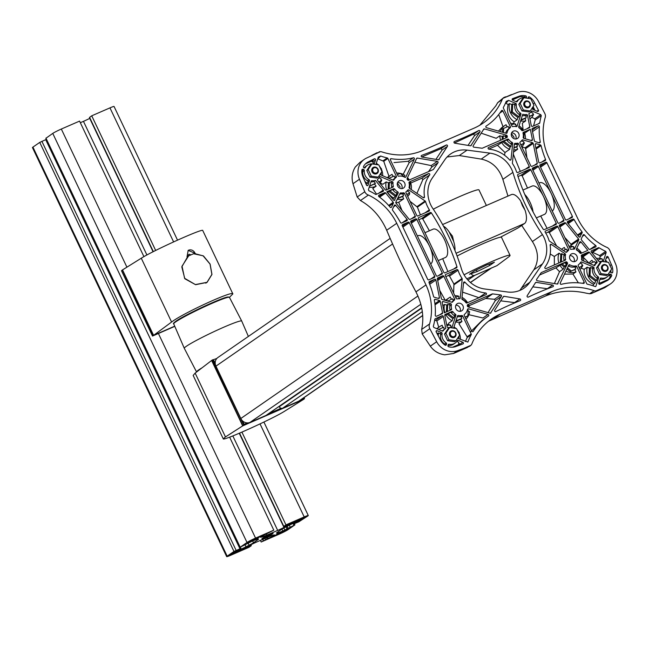 <?xml version="1.0" encoding="UTF-8"?>
<svg xmlns="http://www.w3.org/2000/svg" width="649" height="649" viewBox="0 0 649 649"><rect width="100%" height="100%" fill="white"/><g stroke="black" fill="none" stroke-linecap="round" stroke-linejoin="round"><path stroke-width="0.97" d="M261.174 542.012L279.419 534.07A7.269 0.535 154.6 0 0 287.978 529.706L294.914 524.879L282.867 530.979A9.078 0.665 154.6 0 1 278.397 532.691L277.099 533.032A9.078 0.665 154.6 0 1 276.458 533.072A9.078 0.665 154.6 0 1 277.066 532.48L281.471 529.43A9.078 0.665 154.6 0 1 285.893 526.947L288.975 525.374A9.078 0.665 154.6 0 1 295.254 522.413L299.797 520.668L294.029 523.808L298.848 521.804L307.804 515.996A7.269 0.535 154.6 0 0 308.283 515.525A7.269 0.535 154.6 0 0 304.203 516.929L285.958 524.871L283.67 526.485L290.046 523.41L292.594 522.534L291.482 523.386A9.078 0.665 154.6 0 1 287.069 525.868L283.978 527.442A9.078 0.665 154.6 0 1 277.699 530.411L266.877 535.117A9.078 0.665 154.6 0 1 262.415 536.828L261.117 537.161A9.078 0.665 154.6 0 1 260.476 537.202A9.078 0.665 154.6 0 1 261.076 536.618L273.797 530.16L255.56 538.102A7.269 0.535 154.6 0 0 247.001 542.459L240.057 547.294L252.112 541.185A9.078 0.665 154.6 0 1 256.574 539.473L257.872 539.141A9.078 0.665 154.6 0 1 258.513 539.1A9.078 0.665 154.6 0 1 257.913 539.684L253.499 542.734A9.078 0.665 154.6 0 1 249.086 545.217L245.995 546.791A9.078 0.665 154.6 0 1 239.716 549.76L235.173 551.504L240.949 548.364L233.981 551.455L227.166 556.169A7.269 0.535 154.6 0 0 226.688 556.639A7.269 0.535 154.6 0 0 230.768 555.244L249.013 547.302L251.301 545.687L244.933 548.762L242.377 549.638L243.489 548.778A9.078 0.665 154.6 0 1 247.91 546.296L250.993 544.722A9.078 0.665 154.6 0 1 257.272 541.761L268.094 537.056A9.078 0.665 154.6 0 1 272.556 535.344L273.862 535.003A9.078 0.665 154.6 0 1 274.495 534.963A9.078 0.665 154.6 0 1 273.894 535.547L261.174 542.012L260.411 540.398M177.51 240.106L114.054 106.468A7.269 0.535 154.6 0 0 109.965 107.872L91.728 115.806L89.603 117.404M285.958 524.871L241.931 432.137M155.663 250.457L91.728 115.806M89.862 118.321L89.74 118.386A9.078 0.665 154.6 0 1 83.461 121.347L80.33 122.71M273.797 530.16L229.632 437.15M143.924 256.647L79.567 121.103L61.322 129.037A7.269 0.535 154.6 0 0 52.764 133.402L45.99 138.213M46.371 139.381L39.751 142.399L32.929 147.112A7.269 0.535 154.6 0 0 32.45 147.583L226.688 556.639M247.894 542.734L257.174 538.621L260.574 536.244L247.821 542.588M293.048 523.005L301.704 519.322L305.33 516.929L297.461 520.149L293.048 523.005M229.9 554.984L237.51 552.023L241.988 549.103L233.267 552.851L229.9 554.984M274.908 535.75L287.588 529.26L278.875 533.007L274.835 535.603M269.595 534.63A6.174 0.454 154.6 0 0 261.912 538.735A6.174 0.454 154.6 0 0 267.68 536.496A6.174 0.454 154.6 0 0 273.067 533.437A6.174 0.454 154.6 0 0 269.595 534.63M232.861 293.908L202.756 230.517C203.47 227.888 153.123 250.563 141.279 258.213L171.587 322.034C182.888 313.248 233.064 290.217 232.861 293.908L229.43 297.339M187.829 256.371L187.017 256.866L188.169 250.409L195.211 253.297L194.384 253.516L203.47 255.957L210.114 264.07L211.963 274.446L207.063 282.388L195.6 284.7L184.819 278.737L181.801 266.893L187.829 256.371M188.169 256.201A16.193 14.732 55.3 0 0 187.748 256.436M188.526 255.957A16.193 14.732 55.3 0 0 188.413 256.014A1.298 1.184 55.3 0 1 190.433 254.814M188.632 255.884L193.54 253.743L203.072 255.779L210.049 264.094L211.89 274.413L207.015 282.315L195.373 284.578L184.6 278.291L182.028 266.179L188.632 255.884L187.366 256.761M153.245 335.606L122.353 270.016L153.245 335.606L152.491 335.922M171.587 322.034L153.602 335.355L174.719 326.163M153.602 335.355L122.523 269.911L141.279 258.213M121.59 270.844L122.166 270.154M201.977 367.853A30.852 2.255 -25.4 0 0 198.618 369.979A30.852 2.255 -25.4 0 0 196.574 371.982L184.3 348.31A31.785 2.328 -25.4 0 1 184.292 348.302A31.785 2.328 -25.4 0 1 186.401 346.25A31.785 2.328 -25.4 0 1 218.007 329.781A31.785 2.328 -25.4 0 1 241.712 321.036A31.785 2.328 -25.4 0 1 241.72 321.044L248.38 336.442M225.463 436.931L242.685 425.898L303.497 399.435L284.822 411.077C273.14 418.662 222.55 441.466 223.256 438.829L225.463 436.931L195.154 373.102L193.159 375.43L223.256 438.829M211.963 360.203L242.856 425.785L211.963 360.203L216.823 358.475M242.799 425.72L303.659 399.33L304.511 398.681L304.057 397.626M195.154 373.102L211.761 360.382L242.807 425.776M242.685 425.898L211.606 360.446M247.415 422.905L244.154 424.324L243.042 425.647M301.582 399.338L304.024 398.275L304.519 398.608M491.78 267.81A7.269 6.612 -124.7 0 1 490.758 268.378L474.792 275.322A2.726 2.482 -124.7 0 1 471.352 273.862M422.71 315.568L299.676 400.652A7.269 6.612 -124.7 0 1 298.654 401.22L282.688 408.172A2.726 2.482 -124.7 0 1 279.248 406.704L279.102 406.412M421.672 307.829L266.35 415.23A2.726 2.482 -124.7 0 1 265.968 415.449L250.011 422.394A7.269 6.612 -124.7 0 1 240.82 418.491L215.955 366.133A7.269 6.612 -124.7 0 1 217.902 357.51L390.146 238.402M466.818 278.794L496.947 265.644L508.565 256.996A33.505 2.45 154.6 0 0 510.057 255.357L501.515 237.356A33.505 2.45 154.6 0 0 457.091 256.006M510.057 255.357A33.505 2.45 154.6 0 0 464.067 274.819M486.377 205.482L478.978 189.906A33.505 2.45 154.6 0 0 433.305 209.205M469.438 274.292L477.169 271.542L489.654 265.49L494.416 262.204L486.685 264.954L474.2 270.998L469.438 274.292M476.407 269.935L477.169 271.542M489.013 264.127L489.654 265.49M500.355 237.25L516.328 228.854A7.269 0.535 -25.4 0 0 519.03 227.296L524.562 223.475A15.892 6.49 66.5 0 0 525.138 210.39L522.421 205.733L520.603 200.849A15.892 6.49 66.5 0 0 511.42 194.586L442.586 224.538M443.478 226.152A15.892 6.49 66.5 0 1 449.157 231.944L452.491 236.171L453.692 241.485A15.892 6.49 66.5 0 1 454.941 250.473M511.639 132.834A4.324 3.935 -124.7 0 1 515.858 138.927M518.665 133.37A4.17 3.789 -124.7 0 1 512.053 137.044A4.17 3.789 -124.7 0 1 512.929 131.382A4.17 3.789 -124.7 0 1 518.665 133.37M397.626 182.45A4.324 3.935 -124.7 0 1 401.845 188.543M404.651 182.994A4.17 3.789 -124.7 0 1 398.04 186.669A4.17 3.789 -124.7 0 1 398.916 180.998A4.17 3.789 -124.7 0 1 404.651 182.994M569.911 255.552A4.324 3.935 -124.7 0 1 574.122 261.644M576.937 256.095A4.17 3.789 -124.7 0 1 570.325 259.762A4.17 3.789 -124.7 0 1 571.193 254.1A4.17 3.789 -124.7 0 1 576.937 256.095M455.898 305.168A4.324 3.935 -124.7 0 1 460.109 311.26M462.924 305.711A4.17 3.789 -124.7 0 1 456.312 309.386A4.17 3.789 -124.7 0 1 457.18 303.716A4.17 3.789 -124.7 0 1 462.924 305.711M521.699 225.446L532.391 241.542C538.613 251.431 539.092 260.866 533.819 269.846L519.89 290.387M594.078 290.671L589.608 293.762L586.371 293.202C571.785 289.835 558.156 290.776 545.485 296.025L551.845 291.628L500.403 314.011A64.47 58.661 -124.7 0 0 491.553 318.967A64.47 58.661 -124.7 0 0 471.888 343.848A5.435 4.949 -124.7 0 1 470.971 345.26L469.154 346.461L457.537 350.695A17.409 15.844 -124.7 0 1 436.672 341.747L429.825 328.702A5.435 4.949 -124.7 0 1 429.606 323.932A56.212 51.141 -124.7 0 0 425.987 284.927L396.726 223.297A56.212 51.141 -124.7 0 0 368.405 195.041A5.435 4.949 -124.7 0 1 364.795 191.747L359.457 179.246A17.409 15.844 -124.7 0 1 364.438 159.265A17.409 15.844 -124.7 0 1 366.117 158.259L380.363 151.647A5.435 4.949 -124.7 0 1 381.888 151.907A64.47 58.661 -124.7 0 0 422.767 150.495L474.2 128.104A64.47 58.661 -124.7 0 0 483.051 123.156A64.47 58.661 -124.7 0 0 502.188 99.557A5.435 4.949 -124.7 0 1 502.983 98.283L517.561 92.361A17.409 15.844 -124.7 0 1 538.451 101.349L544.779 113.421A5.435 4.949 -124.7 0 1 544.998 118.183A56.212 51.141 -124.7 0 0 548.616 157.188L577.886 218.827A56.212 51.141 -124.7 0 0 606.198 247.082A5.435 4.949 -124.7 0 1 609.809 250.376L615.585 263.883A17.409 15.844 -124.7 0 1 610.587 283.824A17.409 15.844 -124.7 0 1 608.9 284.822L597.721 290.509L595.79 290.939A5.435 4.949 -124.7 0 1 594.078 290.671A64.47 58.661 -124.7 0 0 551.845 291.628M488.47 321.263L545.485 296.025M364.438 159.265L360.057 162.299L355.327 166.988C352.099 172.155 351.32 177.729 352.991 183.716L357.185 197.012L360.455 200.533C372.137 207.193 380.874 217.091 386.682 230.241A381.393 155.736 66.5 0 0 400.522 261.604A381.393 155.736 66.5 0 0 415.944 291.872C422.361 304.495 424.268 317.012 421.655 329.432L422.215 333.967L430.311 346.152C433.8 351.044 438.619 353.932 444.768 354.825L453.521 353.47L457.537 350.695M511.38 133.548L514.162 137.434M479.879 125.184L495.836 105.836L497.661 102.688L502.188 99.557M507.956 196.087L502.853 179.335L512.888 172.399A27.242 24.792 -124.7 0 0 489.881 153.123L467.093 150.13A27.242 24.792 -124.7 0 0 450.601 153.983A27.242 24.792 -124.7 0 0 444.768 159.849L432.145 178.256A27.242 24.792 -124.7 0 0 433.394 209.335A213.797 194.53 -124.7 0 1 461.082 267.656A27.242 24.792 -124.7 0 0 484.722 288.992L507.51 291.985A27.242 24.792 -124.7 0 0 524.011 288.14A27.242 24.792 -124.7 0 0 529.844 282.266L542.467 263.867A27.242 24.792 -124.7 0 0 542.426 234.605A213.797 194.53 -124.7 0 1 512.888 172.399M447.088 156.985L459.281 155.541L481.234 159.102C491.82 161.358 499.024 168.099 502.853 179.335M397.366 183.164L400.149 187.05M552.218 210.982A15.438 6.303 -113.5 0 0 551.106 193.297L563.835 220.108A0.909 0.827 -124.7 0 1 563.462 221.252L558.951 223.224A0.909 0.827 -124.7 0 1 557.799 222.737L532.342 169.105A0.909 0.827 -124.7 0 1 532.707 167.961L537.226 165.99A0.909 0.827 -124.7 0 1 538.37 166.477L551.106 193.297A15.438 6.303 -113.5 0 0 539.676 182.783L538.978 183.083M536.358 217.894L544.446 214.381A15.438 6.303 -113.5 0 0 543.554 196.582L556.282 223.394A0.909 0.827 -124.7 0 1 555.909 224.546L544.308 229.592A0.909 0.827 -124.7 0 1 543.221 229.219A209.238 190.384 -124.7 0 1 517.651 175.36A0.909 0.827 -124.7 0 1 518.072 174.33L529.673 169.284A0.909 0.827 -124.7 0 1 530.817 169.77L543.554 196.582A15.438 6.303 -113.5 0 0 532.123 186.068L522.956 190.06M540.714 216.003A376.866 153.886 -113.5 0 0 547.099 228.375M518.04 176.552L521.05 175.238L522.169 175.749A376.866 153.886 -113.5 0 0 527.507 188.08M431.058 245.541L418.321 218.721A0.909 0.827 -124.7 0 1 418.694 217.577L430.295 212.531A0.909 0.827 -124.7 0 1 431.382 212.904A209.238 190.384 -124.7 0 1 456.953 266.763A0.909 0.827 -124.7 0 1 456.539 267.794L444.938 272.84A0.909 0.827 -124.7 0 1 443.786 272.353L431.058 245.541M430.652 263.883A15.438 6.303 -113.5 0 0 429.541 246.198L442.269 273.01A0.909 0.827 -124.7 0 1 441.896 274.162L437.385 276.125A0.909 0.827 -124.7 0 1 436.233 275.638L410.768 222.015A0.909 0.827 -124.7 0 1 411.142 220.863L415.66 218.9A0.909 0.827 -124.7 0 1 416.804 219.386L429.541 246.198A15.438 6.303 -113.5 0 0 418.11 235.684L417.404 235.993M418.808 219.735L421.68 218.486L422.734 218.883L429.387 230.776M442.699 258.659L447.875 271.558M409.251 222.672L434.716 276.304A0.909 0.827 -124.7 0 1 434.343 277.447L428.843 279.841A0.909 0.827 -124.7 0 1 427.691 279.354A11010.204 10018.118 -124.7 0 0 402.234 225.73A0.909 0.827 -124.7 0 1 402.607 224.578L408.099 222.185A0.909 0.827 -124.7 0 1 409.251 222.672L402.875 227.077M506.22 101.406A61.955 56.374 -124.7 0 1 503.413 107.361A0.909 0.827 -124.7 0 0 503.405 108.18L511.899 126.052A0.909 0.827 -124.7 0 0 512.897 126.587A8.705 7.926 -124.7 0 1 516.182 126.62A0.909 0.827 -124.7 0 0 517.099 126.101L520.92 114.273A0.909 0.827 -124.7 0 0 520.522 113.194A8.705 7.926 -124.7 0 1 516.344 104.392A0.909 0.827 -124.7 0 0 515.76 103.394L508.605 100.368L506.22 101.406M375.949 164.497A0.909 0.827 -124.7 0 1 375.99 164.221L378.302 157.074L380.695 156.036A61.955 56.374 -124.7 0 0 387.226 157.926A0.909 0.827 -124.7 0 1 387.875 158.453L396.361 176.333A0.909 0.827 -124.7 0 1 396.125 177.404A8.705 7.926 -124.7 0 0 393.992 179.789A0.909 0.827 -124.7 0 1 392.978 180.114L381.158 175.1A0.909 0.827 -124.7 0 1 380.574 174.102A8.705 7.926 -124.7 0 0 380.622 173.494M595.879 286.355L595.344 286.607A61.955 56.374 -124.7 0 0 587.377 284.189A0.909 0.827 -124.7 0 1 586.737 283.662L578.243 265.79A0.909 0.827 -124.7 0 1 578.478 264.711A8.705 7.926 -124.7 0 0 580.62 262.326A0.909 0.827 -124.7 0 1 581.626 262.009L593.454 267.023A0.909 0.827 -124.7 0 1 594.038 268.021A8.705 7.926 -124.7 0 0 598.216 276.823A0.909 0.827 -124.7 0 1 598.613 277.894L595.879 286.355M458.316 337.115A8.705 7.926 -124.7 0 1 458.267 337.723A0.909 0.827 -124.7 0 0 458.851 338.721L467.856 342.088A61.955 56.374 -124.7 0 1 471.19 334.754A0.909 0.827 -124.7 0 0 471.198 333.943L462.713 316.063A0.909 0.827 -124.7 0 0 461.715 315.528A8.705 7.926 -124.7 0 1 458.429 315.503A0.909 0.827 -124.7 0 0 457.513 316.022L453.683 327.842A0.909 0.827 -124.7 0 0 453.643 328.118M368.875 190.741A57.81 52.601 -124.7 0 1 375.438 194.302A0.909 0.827 -124.7 0 0 376.217 194.375L383.048 191.406A0.909 0.827 -124.7 0 0 383.291 190.06L375.479 180.43A8.705 7.926 -124.7 0 1 372.007 180.706A0.909 0.827 -124.7 0 0 371.147 181.233L368.421 189.67L368.875 190.741M378.935 196.671A57.81 52.601 -124.7 0 1 390.146 207.177A0.909 0.827 -124.7 0 0 391.55 207.08L393.359 203.267A0.909 0.827 -124.7 0 0 393.221 202.293L385.66 192.972A0.909 0.827 -124.7 0 0 384.638 192.688L378.992 195.146A0.909 0.827 -124.7 0 0 378.935 196.671M448.175 327.591A8.705 7.926 -124.7 0 1 451.834 327.859L455.89 315.333A0.909 0.827 -124.7 0 0 455.484 314.254A8.705 7.926 -124.7 0 1 452.978 311.82A0.909 0.827 -124.7 0 0 451.915 311.488L445.238 314.392A0.909 0.827 -124.7 0 0 444.792 315.317L447.137 326.82A0.909 0.827 -124.7 0 0 448.175 327.591M392.58 210.227A95.33 86.739 -124.7 0 1 400.522 222.583A0.909 0.827 -124.7 0 0 401.65 223.021L406.866 220.749A0.909 0.827 -124.7 0 0 407.11 219.403L395.703 205.344A0.909 0.827 -124.7 0 0 394.292 205.433L392.467 209.286A0.909 0.827 -124.7 0 0 392.58 210.227M461.885 298.694A0.909 0.827 -124.7 0 0 462.421 299.651A8.705 7.926 -124.7 0 1 465.885 302.629A0.909 0.827 -124.7 0 0 466.947 302.969L486.06 294.654A0.909 0.827 -124.7 0 0 485.671 292.959A31.225 28.418 -124.7 0 1 465.025 282.274A0.909 0.827 -124.7 0 0 463.573 282.672L461.885 298.694L467.312 302.807M407.248 179.432A8.705 7.926 -124.7 0 1 407.613 179.911A0.909 0.827 -124.7 0 0 408.675 180.252L433.167 169.592A0.909 0.827 -124.7 0 0 433.483 169.324L437.978 162.785A0.909 0.827 -124.7 0 0 437.329 161.366L417.421 158.088A0.909 0.827 -124.7 0 0 416.593 158.518L407.118 178.459A0.909 0.827 -124.7 0 0 407.248 179.432M495.868 311.577A352.626 320.849 -124.7 0 1 520.174 300.641A0.909 0.827 -124.7 0 0 519.865 298.938L504.151 296.317A0.909 0.827 -124.7 0 0 503.364 296.658L494.716 310.246A0.909 0.827 -124.7 0 0 495.868 311.577M528.327 297.088A352.626 320.849 -124.7 0 1 552.907 286.744A0.909 0.827 -124.7 0 0 552.624 285.041L536.244 282.347A0.909 0.827 -124.7 0 0 535.457 282.696L527.183 295.757A0.909 0.827 -124.7 0 0 528.327 297.088M488.932 149.165A31.225 28.418 -124.7 0 1 509.587 159.849A0.909 0.827 -124.7 0 0 511.031 159.451L512.726 143.429A0.909 0.827 -124.7 0 0 512.183 142.464A8.705 7.926 -124.7 0 1 508.719 139.486A0.909 0.827 -124.7 0 0 507.656 139.146L488.551 147.469A0.909 0.827 -124.7 0 0 488.932 149.165M561.296 284.327A61.955 56.374 -124.7 0 1 583.402 283.418A0.909 0.827 -124.7 0 0 584.214 282.218L576.726 266.447A0.909 0.827 -124.7 0 0 575.728 265.912A8.705 7.926 -124.7 0 1 569.879 264.873A0.909 0.827 -124.7 0 0 568.735 265.19L560.257 283.029A0.909 0.827 -124.7 0 0 561.296 284.327M512.548 163.67A31.225 28.418 -124.7 0 1 516.572 171.888A0.909 0.827 -124.7 0 0 517.764 172.488L528.894 167.645A0.909 0.827 -124.7 0 0 529.268 166.493L518.454 143.729A0.909 0.827 -124.7 0 0 517.456 143.194A8.705 7.926 -124.7 0 1 515.233 143.324A0.909 0.827 -124.7 0 0 514.389 144.037L512.385 163.037A0.909 0.827 -124.7 0 0 512.548 163.67M576.831 250.246A8.705 7.926 -124.7 0 1 579.898 253.013A0.909 0.827 -124.7 0 0 580.96 253.353L587.816 250.368L581.082 242.077A0.909 0.827 -124.7 0 0 579.679 242.166L576.409 249.029A0.909 0.827 -124.7 0 0 576.831 250.246M519.119 127.861A8.705 7.926 -124.7 0 1 521.626 130.295A0.909 0.827 -124.7 0 0 522.688 130.636L529.365 127.731A0.909 0.827 -124.7 0 0 529.811 126.798L527.467 115.295A0.909 0.827 -124.7 0 0 526.428 114.532A8.705 7.926 -124.7 0 1 522.769 114.265L518.721 126.79A0.909 0.827 -124.7 0 0 519.119 127.861M610.336 270.957A8.705 7.926 -124.7 0 1 610.287 271.566A0.909 0.827 -124.7 0 0 610.871 272.564L611.585 272.872A0.909 0.827 -124.7 0 0 612.697 272.247A12.899 11.731 -124.7 0 0 611.382 264.614L608.154 257.045A0.909 0.827 -124.7 0 0 606.564 256.996L605.152 261.352A0.909 0.827 -124.7 0 0 605.152 261.888M527.97 98.34A0.909 0.827 -124.7 0 1 528.01 98.064L528.245 97.35A0.909 0.827 -124.7 0 1 529.454 96.952A12.899 11.731 -124.7 0 1 534.606 102.923L538.435 110.225A0.909 0.827 -124.7 0 1 537.429 111.409L533.08 109.559A0.909 0.827 -124.7 0 1 532.505 108.505A8.705 7.926 -124.7 0 0 532.642 107.336M599.132 261.685A8.705 7.926 -124.7 0 1 602.596 261.417A0.909 0.827 -124.7 0 0 603.456 260.89L606.182 252.453L605.728 251.374A57.81 52.601 -124.7 0 1 599.173 247.813A0.909 0.827 -124.7 0 0 598.386 247.74L591.564 250.709A0.909 0.827 -124.7 0 0 591.32 252.063L599.132 261.685M539.798 122.775A0.909 0.827 -124.7 0 1 539.343 123.391L532.513 126.36A0.909 0.827 -124.7 0 1 531.288 125.646L528.854 113.689A8.705 7.926 -124.7 0 0 529.422 113.332A8.705 7.926 -124.7 0 0 531.344 111.36A0.909 0.827 -124.7 0 1 532.326 111.093L540.763 114.67L541.307 115.7A57.81 52.601 -124.7 0 0 539.798 122.775L538.183 123.894M589.973 249.427A0.909 0.827 -124.7 0 1 588.951 249.143L581.39 239.83A0.909 0.827 -124.7 0 1 581.253 238.856L583.062 235.043A0.909 0.827 -124.7 0 1 584.457 234.946A57.81 52.601 -124.7 0 0 595.677 245.452A0.909 0.827 -124.7 0 1 595.612 246.977L589.973 249.427M540.252 141.847A0.909 0.827 -124.7 0 1 539.262 142.796L535.068 141.596A0.909 0.827 -124.7 0 1 534.387 140.849L532.034 129.273A0.909 0.827 -124.7 0 1 532.48 128.348L538.118 125.89A0.909 0.827 -124.7 0 1 539.36 126.855A57.81 52.601 -124.7 0 0 540.252 141.847L538.995 142.723M517.294 101.455A0.909 0.827 -124.7 0 1 516.279 101.771L512.726 100.262A0.909 0.827 -124.7 0 1 512.645 98.616L518.624 96.417A12.899 11.731 -124.7 0 1 525.787 95.89A0.909 0.827 -124.7 0 1 526.477 97.099L526.388 97.374A0.909 0.827 -124.7 0 1 525.471 97.894A8.705 7.926 -124.7 0 0 519.508 99.005A8.705 7.926 -124.7 0 0 517.294 101.455L516.742 101.836M611.658 275.784A12.899 11.731 -124.7 0 1 608.016 280.108A12.899 11.731 -124.7 0 1 606.304 281.066L600.017 284.262A0.909 0.827 -124.7 0 1 598.776 283.118L600.236 278.583A0.909 0.827 -124.7 0 1 601.152 278.064A8.705 7.926 -124.7 0 0 607.115 276.953A8.705 7.926 -124.7 0 0 609.33 274.511A0.909 0.827 -124.7 0 1 610.344 274.186L611.147 274.535A0.909 0.827 -124.7 0 1 611.658 275.784L610.109 276.855A12.899 11.731 -124.7 0 1 608.494 279.346L600 283.045L599.035 282.307M580.311 236.682A0.909 0.827 -124.7 0 1 578.908 236.771L567.502 222.721A0.909 0.827 -124.7 0 1 567.745 221.366L572.962 219.094A0.909 0.827 -124.7 0 1 574.081 219.532A95.33 86.739 -124.7 0 0 582.023 231.896A0.909 0.827 -124.7 0 1 582.145 232.837L579.679 237.12M545.558 159.467A0.909 0.827 -124.7 0 1 545.168 160.563L539.952 162.834A0.909 0.827 -124.7 0 1 538.727 162.12L535.165 144.654A0.909 0.827 -124.7 0 1 536.155 143.697L540.39 144.905A0.909 0.827 -124.7 0 1 541.055 145.611A95.33 86.739 -124.7 0 0 545.558 159.467L541.947 161.958M572.004 217.537L566.504 219.93A0.909 0.827 -124.7 0 1 565.36 219.443L539.895 165.82A0.909 0.827 -124.7 0 1 540.268 164.668L545.76 162.274A0.909 0.827 -124.7 0 1 546.912 162.769A11010.204 10018.118 -124.7 0 0 572.377 216.385A0.909 0.827 -124.7 0 1 572.004 217.537M594.679 265.692A8.705 7.926 -124.7 0 1 596.869 262.877A0.909 0.827 -124.7 0 0 596.95 261.628L589.438 252.372A0.909 0.827 -124.7 0 0 588.416 252.08L581.739 254.984A0.909 0.827 -124.7 0 0 581.309 255.974A8.705 7.926 -124.7 0 1 581.569 259.381A0.909 0.827 -124.7 0 0 582.153 260.379L594.679 265.692M532.423 139.592A0.909 0.827 -124.7 0 1 531.426 140.549L523.873 138.391A0.909 0.827 -124.7 0 1 523.199 137.288A8.705 7.926 -124.7 0 0 523.037 133.256A0.909 0.827 -124.7 0 1 523.467 132.266L530.322 129.289L532.423 139.592L531.15 140.476M571.161 249.305A0.909 0.827 -124.7 0 1 570.163 248.77L559.357 226.006A0.909 0.827 -124.7 0 1 559.73 224.854L564.598 222.737A0.909 0.827 -124.7 0 1 565.62 223.021L578.6 239.019A0.909 0.827 -124.7 0 1 578.738 239.992L574.56 248.786A0.909 0.827 -124.7 0 1 573.757 249.216A8.705 7.926 -124.7 0 0 571.161 249.305M536.804 164.205L531.937 166.322A0.909 0.827 -124.7 0 1 530.785 165.836L519.971 143.072A0.909 0.827 -124.7 0 1 520.206 141.993A8.705 7.926 -124.7 0 0 521.991 140.184A0.909 0.827 -124.7 0 1 522.859 139.892L532.521 142.658A0.909 0.827 -124.7 0 1 533.194 143.397L537.25 163.28A0.909 0.827 -124.7 0 1 536.804 164.205M566.845 252.023A0.909 0.827 -124.7 0 1 565.733 252.161L549.46 241.112A0.909 0.827 -124.7 0 1 549.07 240.584A31.225 28.418 -124.7 0 0 545.249 232.277A0.909 0.827 -124.7 0 1 545.558 231.02L556.688 226.177A0.909 0.827 -124.7 0 1 557.832 226.663L568.646 249.435A0.909 0.827 -124.7 0 1 568.41 250.506A8.705 7.926 -124.7 0 0 566.845 252.023L566.463 252.291M507.112 132.688A0.909 0.827 -124.7 0 1 506.115 133.305L486.499 127.691A0.909 0.827 -124.7 0 1 486.158 126.084A61.955 56.374 -124.7 0 0 487.334 125.298A61.955 56.374 -124.7 0 0 501.401 110.744A0.909 0.827 -124.7 0 1 502.886 110.947L510.374 126.717A0.909 0.827 -124.7 0 1 510.138 127.788A8.705 7.926 -124.7 0 0 507.112 132.688L506.196 133.329M565.587 259.243A0.909 0.827 -124.7 0 1 565.149 260.233L546.044 268.548A0.909 0.827 -124.7 0 1 544.957 267.153A31.225 28.418 -124.7 0 0 550.133 245.233A0.909 0.827 -124.7 0 1 551.399 244.454L565.117 253.767A0.909 0.827 -124.7 0 1 565.514 254.781A8.705 7.926 -124.7 0 0 565.587 259.243L564.038 260.314A8.705 7.926 -124.7 0 1 563.973 255.852L565.514 254.781M558.018 283.605A0.909 0.827 -124.7 0 1 557.183 284.027L537.283 280.757A0.909 0.827 -124.7 0 1 536.634 279.338L541.12 272.791A0.909 0.827 -124.7 0 1 541.444 272.523L565.928 261.872A0.909 0.827 -124.7 0 1 566.991 262.204A8.705 7.926 -124.7 0 0 567.356 262.691A0.909 0.827 -124.7 0 1 567.494 263.664L557.386 284.035M482.394 148.167A0.909 0.827 -124.7 0 1 481.972 148.223L473.875 147.161A0.909 0.827 -124.7 0 1 473.178 145.757L483.692 129.248A0.909 0.827 -124.7 0 1 484.576 128.932L506.496 135.203A0.909 0.827 -124.7 0 1 507.177 135.949A8.705 7.926 -124.7 0 0 507.315 136.525A0.909 0.827 -124.7 0 1 506.885 137.515L482.394 148.167M471.247 145.457A0.909 0.827 -124.7 0 1 470.46 145.798L454.738 143.178A0.909 0.827 -124.7 0 1 454.438 141.482A352.626 320.849 -124.7 0 0 478.743 130.546A0.909 0.827 -124.7 0 1 479.895 131.877L470.76 145.798M439.146 159.427A0.909 0.827 -124.7 0 1 438.359 159.768L421.98 157.074A0.909 0.827 -124.7 0 1 421.696 155.371A352.626 320.849 -124.7 0 0 446.285 145.027A0.909 0.827 -124.7 0 1 447.421 146.366L438.659 159.768M490.92 312.867A0.909 0.827 -124.7 0 1 490.036 313.191L468.107 306.912A0.909 0.827 -124.7 0 1 467.434 306.174A8.705 7.926 -124.7 0 0 467.296 305.598A0.909 0.827 -124.7 0 1 467.726 304.608L492.21 293.948A0.909 0.827 -124.7 0 1 492.632 293.892L500.736 294.954A0.909 0.827 -124.7 0 1 501.426 296.358L490.433 313.207M424.478 196.882A0.909 0.827 -124.7 0 1 423.213 197.669L409.495 188.356A0.909 0.827 -124.7 0 1 409.089 187.334A8.705 7.926 -124.7 0 0 409.024 182.872A0.909 0.827 -124.7 0 1 409.454 181.89L428.567 173.567A0.909 0.827 -124.7 0 1 429.646 174.962A31.225 28.418 -124.7 0 0 424.478 196.882L423.278 197.71M473.202 331.379A0.909 0.827 -124.7 0 1 471.718 331.177L464.23 315.406A0.909 0.827 -124.7 0 1 464.465 314.335A8.705 7.926 -124.7 0 0 467.491 309.427A0.909 0.827 -124.7 0 1 468.489 308.81L488.113 314.424A0.909 0.827 -124.7 0 1 488.446 316.031A61.955 56.374 -124.7 0 0 487.277 316.826A61.955 56.374 -124.7 0 0 473.202 331.379L472.723 331.712M457.147 298.921A8.705 7.926 -124.7 0 1 459.37 298.791A0.909 0.827 -124.7 0 0 460.214 298.086L462.218 279.078A0.909 0.827 -124.7 0 0 462.056 278.453A31.225 28.418 -124.7 0 1 458.032 270.235A0.909 0.827 -124.7 0 0 456.839 269.635L445.717 274.47A0.909 0.827 -124.7 0 0 445.344 275.622L456.15 298.386A0.909 0.827 -124.7 0 0 457.147 298.921M398.884 176.203A8.705 7.926 -124.7 0 1 404.725 177.25A0.909 0.827 -124.7 0 0 405.868 176.934L414.354 159.094A0.909 0.827 -124.7 0 0 413.308 157.788A61.955 56.374 -124.7 0 1 391.209 158.697A0.909 0.827 -124.7 0 0 390.39 159.897L397.878 175.668A0.909 0.827 -124.7 0 0 398.884 176.203M417.924 215.939A0.909 0.827 -124.7 0 1 416.772 215.452L405.958 192.688A0.909 0.827 -124.7 0 1 406.193 191.617A8.705 7.926 -124.7 0 0 407.759 190.1A0.909 0.827 -124.7 0 1 408.87 189.954L425.144 201.003A0.909 0.827 -124.7 0 1 425.533 201.531A31.225 28.418 -124.7 0 0 429.362 209.838A0.909 0.827 -124.7 0 1 429.046 211.095L417.924 215.939M452.621 301.931A0.909 0.827 -124.7 0 1 451.753 302.231L442.091 299.465A0.909 0.827 -124.7 0 1 441.409 298.727L437.361 278.843A0.909 0.827 -124.7 0 1 437.807 277.918L442.675 275.801A0.909 0.827 -124.7 0 1 443.819 276.287L454.633 299.051A0.909 0.827 -124.7 0 1 454.397 300.122A8.705 7.926 -124.7 0 0 452.621 301.931L452.175 302.239M410.014 219.378A0.909 0.827 -124.7 0 1 408.992 219.094L396.004 203.096A0.909 0.827 -124.7 0 1 395.866 202.123L400.044 193.337A0.909 0.827 -124.7 0 1 400.847 192.907A8.705 7.926 -124.7 0 0 403.443 192.81A0.909 0.827 -124.7 0 1 404.441 193.345L415.255 216.117A0.909 0.827 -124.7 0 1 414.881 217.261L410.014 219.378M451.574 308.859A0.909 0.827 -124.7 0 1 451.136 309.849L444.289 312.834L442.188 302.523A0.909 0.827 -124.7 0 1 443.178 301.566L450.731 303.724A0.909 0.827 -124.7 0 1 451.412 304.827A8.705 7.926 -124.7 0 0 451.574 308.859L450.025 309.93A8.705 7.926 -124.7 0 1 449.862 305.898L451.412 304.827M394.933 199.957A0.909 0.827 -124.7 0 1 393.521 200.046L386.796 191.747L393.643 188.77A0.909 0.827 -124.7 0 1 394.706 189.102A8.705 7.926 -124.7 0 0 397.772 191.877A0.909 0.827 -124.7 0 1 398.194 193.086L394.3 200.387M439.438 297.469A0.909 0.827 -124.7 0 1 438.448 298.426L434.222 297.21A0.909 0.827 -124.7 0 1 433.548 296.512A95.33 86.739 -124.7 0 0 429.046 282.656A0.909 0.827 -124.7 0 1 429.443 281.552L434.66 279.289A0.909 0.827 -124.7 0 1 435.885 279.995L439.438 297.469L438.172 298.345M386.196 190.035A0.909 0.827 -124.7 0 1 385.173 189.751L377.653 180.495A0.909 0.827 -124.7 0 1 377.734 179.238A8.705 7.926 -124.7 0 0 379.933 176.423L392.45 181.736A0.909 0.827 -124.7 0 1 393.034 182.734A8.705 7.926 -124.7 0 0 393.302 186.141A0.909 0.827 -124.7 0 1 392.872 187.131L386.196 190.035M442.577 312.842A0.909 0.827 -124.7 0 1 442.131 313.767L436.485 316.225A0.909 0.827 -124.7 0 1 435.252 315.268A57.81 52.601 -124.7 0 0 434.351 300.268A0.909 0.827 -124.7 0 1 435.349 299.327L439.543 300.528A0.909 0.827 -124.7 0 1 440.217 301.266L442.577 312.842L439.722 314.822M365.273 167.612A0.909 0.827 -124.7 0 1 364.267 167.929L363.984 167.807A0.909 0.827 -124.7 0 1 363.489 166.525A12.899 11.731 -124.7 0 1 366.904 162.664A12.899 11.731 -124.7 0 1 368.616 161.706L374.278 158.835A0.909 0.827 -124.7 0 1 375.52 159.978L374.368 163.532A0.909 0.827 -124.7 0 1 373.451 164.051A8.705 7.926 -124.7 0 0 367.496 165.162A8.705 7.926 -124.7 0 0 365.273 167.612L364.722 167.994M462.94 343.913L456.288 346.355A12.899 11.731 -124.7 0 1 448.613 346.744A0.909 0.827 -124.7 0 1 447.956 345.552L448.224 344.741A0.909 0.827 -124.7 0 1 449.14 344.221A8.705 7.926 -124.7 0 0 455.095 343.11A8.705 7.926 -124.7 0 0 457.318 340.668A0.909 0.827 -124.7 0 1 458.324 340.344L462.851 342.266A0.909 0.827 -124.7 0 1 462.94 343.913M445.149 345.163A12.899 11.731 -124.7 0 1 440.006 339.2L436.169 331.89A0.909 0.827 -124.7 0 1 437.175 330.714L441.531 332.556A0.909 0.827 -124.7 0 1 442.107 333.618A8.705 7.926 -124.7 0 0 446.196 342.972A0.909 0.827 -124.7 0 1 446.593 344.051L446.366 344.773A0.909 0.827 -124.7 0 1 445.149 345.163M368.997 179.659A0.909 0.827 -124.7 0 1 369.451 180.771L368.048 185.119A0.909 0.827 -124.7 0 1 366.458 185.07L363.221 177.502A12.899 11.731 -124.7 0 1 361.915 169.868A0.909 0.827 -124.7 0 1 363.018 169.251L363.74 169.551A0.909 0.827 -124.7 0 1 364.324 170.549A8.705 7.926 -124.7 0 0 368.997 179.659L367.448 180.73A8.705 7.926 -124.7 0 1 362.775 171.62L364.324 170.549M442.277 331.031L433.84 327.453L433.305 326.415A57.81 52.601 -124.7 0 0 434.806 319.349A0.909 0.827 -124.7 0 1 435.268 318.732L442.091 315.763A0.909 0.827 -124.7 0 1 443.316 316.469L445.749 328.435A8.705 7.926 -124.7 0 0 445.19 328.783A8.705 7.926 -124.7 0 0 443.259 330.755A0.909 0.827 -124.7 0 1 442.277 331.031A8.705 7.926 -124.7 0 1 443.64 329.862L445.19 328.783M589.608 293.762L591.231 293.567L604.884 287.604L610.587 283.824M415.944 291.872L425.987 284.927M386.682 230.241L396.726 223.297M454.681 352.999L469.073 346.517L453.521 353.47M377.239 152.645L371.877 155.346M516.239 101.755A8.705 7.926 -124.7 0 1 517.959 100.076L519.508 99.005M522.34 115.595A8.705 7.926 -124.7 0 0 524.879 115.603A0.909 0.827 -124.7 0 1 525.917 116.366L526.193 117.729L520.969 119.838M532.326 111.093L530.777 112.163A0.909 0.827 -124.7 0 1 530.777 112.163L532.983 113.096L532.902 114.808L529.397 116.333M512.897 100.335L512.929 99.67L519.598 96.766A12.899 11.731 -124.7 0 1 524.238 96.961A0.909 0.827 -124.7 0 1 524.96 97.796M512.718 103.84L514.211 104.473A0.909 0.827 -124.7 0 1 514.795 105.463A8.705 7.926 -124.7 0 0 518.973 114.265A0.909 0.827 -124.7 0 1 519.37 115.344L518.892 116.828L512.321 111.847L512.718 103.84L511.728 104.521L509.506 103.58L508.175 104.505L505.79 103.256L508.605 100.368M364.219 167.913A8.705 7.926 -124.7 0 1 365.947 166.233L367.496 165.162M375.479 180.43L373.929 181.501A8.705 7.926 -124.7 0 1 370.952 181.834M361.85 170.484L362.191 170.622A0.909 0.827 -124.7 0 1 362.775 171.62M367.448 180.73A0.909 0.827 -124.7 0 1 367.902 181.842L367.399 183.391L364.941 181.525M365.849 183.651L366.247 184.584M608.835 275.281L609.598 275.606A0.909 0.827 -124.7 0 1 610.109 276.855M590.59 263.965L590.622 263.291L594.516 261.604L595.401 262.699A0.909 0.827 -124.7 0 1 595.32 263.948L596.869 262.877M607.115 276.953L605.566 278.023A8.705 7.926 -124.7 0 1 600.033 279.224M593.932 265.376A8.705 7.926 -124.7 0 1 595.32 263.948M590.42 267.461L591.904 268.094A0.909 0.827 -124.7 0 1 592.488 269.092A8.705 7.926 -124.7 0 0 596.666 277.894A0.909 0.827 -124.7 0 1 597.064 278.965L596.585 280.457L590.014 275.476L590.42 267.461L589.422 268.151L587.199 267.201L584.189 269.286L581.147 268.207M605.476 260.354A13.621 12.396 -124.7 0 1 606.604 261.141L607.042 262.164M455.095 343.11L453.546 344.181A8.705 7.926 -124.7 0 1 448.013 345.373M438.286 335.922L438.432 332.978L439.981 333.635A0.909 0.827 -124.7 0 1 440.557 334.689A8.705 7.926 -124.7 0 0 444.646 344.051A0.909 0.827 -124.7 0 1 445.052 345.106L446.593 344.051M505.685 133.183A8.705 7.926 -124.7 0 1 508.589 128.859L510.138 127.788M503.859 141.198L506.106 140.225A0.909 0.827 -124.7 0 1 507.169 140.557A8.705 7.926 -124.7 0 0 510.633 143.534A0.909 0.827 -124.7 0 1 511.177 144.5L510.958 146.577L503.859 141.198L497.499 145.279L488.705 149.108M514.349 144.427A8.705 7.926 -124.7 0 0 515.906 144.265A0.909 0.827 -124.7 0 1 516.904 144.8L517.553 146.171L514.008 147.712M503.429 132.542L503.64 128.397L508.175 126.417L508.824 127.788A0.909 0.827 -124.7 0 1 508.589 128.859M503.105 139.162L503.267 135.795L504.946 136.282A0.909 0.827 -124.7 0 1 505.628 137.02A8.705 7.926 -124.7 0 0 505.766 137.596A0.909 0.827 -124.7 0 1 505.782 137.994M392.937 180.097A8.705 7.926 -124.7 0 1 394.576 178.475L396.125 177.404M407.053 190.903A0.909 0.827 -124.7 0 1 407.321 191.025L409.624 192.591L409.6 193.151L406.769 194.384M399.719 194.019A8.705 7.926 -124.7 0 0 401.893 193.881A0.909 0.827 -124.7 0 1 402.891 194.416L403.54 195.787L397.723 198.221M389.595 178.678L389.627 178.013L394.162 176.033L394.811 177.404A0.909 0.827 -124.7 0 1 394.576 178.475M389.846 190.814L392.093 189.841A0.909 0.827 -124.7 0 1 393.156 190.181A8.705 7.926 -124.7 0 0 396.223 192.948A0.909 0.827 -124.7 0 1 396.644 194.156L396.012 195.495L389.846 190.814L387.242 192.307M389.092 188.778L389.416 182.182L390.901 182.807A0.909 0.827 -124.7 0 1 391.485 183.805A8.705 7.926 -124.7 0 0 391.753 187.212A0.909 0.827 -124.7 0 1 391.769 187.61M566.009 252.291A8.705 7.926 -124.7 0 1 566.861 251.577L568.41 250.506M568.362 265.968A8.705 7.926 -124.7 0 0 574.178 266.982A0.909 0.827 -124.7 0 1 575.176 267.518L575.825 268.889L570.301 271.55L566.926 268.994M563.3 250.506L566.447 249.135L567.096 250.506A0.909 0.827 -124.7 0 1 566.861 251.577M561.377 261.88L561.783 253.629L563.567 254.838A0.909 0.827 -124.7 0 1 563.973 255.852M562.131 263.916L564.379 262.942A0.909 0.827 -124.7 0 1 565.441 263.275A8.705 7.926 -124.7 0 0 565.806 263.762A0.909 0.827 -124.7 0 1 565.944 264.735L565.214 266.26L562.131 263.916L555.901 267.915L539.603 275.006M451.696 302.215A8.705 7.926 -124.7 0 1 452.848 301.193L454.397 300.122M448.118 313.532L450.365 312.558A0.909 0.827 -124.7 0 1 451.428 312.899A8.705 7.926 -124.7 0 0 453.935 315.325A0.909 0.827 -124.7 0 1 454.341 316.404L453.854 317.888L448.118 313.532L444.833 315.495M457.31 316.655A8.705 7.926 -124.7 0 0 460.165 316.598A0.909 0.827 -124.7 0 1 461.163 317.134L461.812 318.505L455.931 320.898M447.875 301.12L452.434 298.751L453.083 300.122A0.909 0.827 -124.7 0 1 452.848 301.193M447.364 311.496L447.713 304.381L449.181 304.795A0.909 0.827 -124.7 0 1 449.862 305.898M505.36 103.442L505.79 103.256M513.513 123.578L514.17 121.825C508.37 117.672 506.366 111.896 508.175 104.505M514.17 121.825L517.18 119.74L517.902 117.518L518.892 116.828M510.658 123.44A13.621 12.396 -124.7 0 1 515.752 124.146L515.549 124.778M511.404 125.014L514.235 123.781L516.166 125.249L515.752 126.539M526.193 117.729L525.203 118.41L525.706 120.868L522.331 123.205L523.159 130.1M518.624 96.417L516.531 97.869L517.229 97.764A12.899 11.731 -124.7 0 1 517.448 97.707M533.291 107.02L534.711 109.73A13.621 12.396 -124.7 0 1 534.679 110.241M533.243 103.864L534.606 102.923M532.934 114.183L533.575 114.451A13.621 12.396 -124.7 0 1 529.925 118.945M531.734 117.291L534.768 118.808L540.763 114.67M517.229 97.764L512.304 99.914M516.531 97.869L512.605 98.64M534.768 118.808L535.222 119.911L541.307 115.7M533.559 125.906L535.222 119.911M377.677 159.005L380.695 156.036M388.994 176.358A376.866 153.886 -113.5 0 1 383.762 161.301L377.961 158.883M380.947 179.692L381.799 180.049A13.621 12.396 -124.7 0 1 379.892 183.245M380.136 182.945L382.796 184.275L386.204 181.923L388.427 182.864L389.416 182.182M379.121 177.81L381.004 178.605L380.882 180.966L378.781 181.882M365.841 163.507L374.238 158.859L372.031 161.277M365.549 163.775L371.561 161.163A13.621 12.396 -124.7 0 1 373.013 161.577A0.909 0.827 -124.7 0 1 372.98 161.731L372.818 162.218M366.523 163.15L368.616 161.706M376.598 194.213L372.769 188.502L376.16 186.158L374.432 184.032L375.422 183.343L369.589 186.06M373.929 181.501L375.422 183.343M365.492 163.832L371.504 161.22L373.443 162.68L373.021 163.97M366.409 184.073L367.399 183.391M593.145 285.82L593.543 284.286C586.647 280.968 583.532 275.971 584.189 269.286M580.125 263.096L581.999 263.892L581.885 266.252L579.054 267.485M581.942 264.979L582.794 265.336A13.621 12.396 -124.7 0 1 579.995 269.481M583.321 257.272L588.456 262.561M588.959 263.267A13.621 12.396 -124.7 0 1 591.872 260.346L591.823 260.379M610.028 265.555L611.382 264.614M597.875 260.144L601.217 258.683L602.621 259.746L602.102 261.36M591.58 252.388L592.642 252.331L599.644 255.584L600.195 256.59L606.182 252.453M600.195 256.59L599.708 258.375M596.52 258.472A13.621 12.396 -124.7 0 1 602.142 258.854L602.004 259.284M608.494 279.346L607.505 280.035A12.899 11.731 -124.7 0 1 606.677 280.895M591.872 260.346A13.621 12.396 -124.7 0 1 591.92 260.314L593.373 262.099M593.543 284.286L594.873 283.362L595.595 281.139L596.585 280.457M461.812 318.505L460.822 319.186L461.942 321.563L458.924 323.648A376.866 153.886 -113.5 0 0 467.085 336.79L467.15 337.553L471.19 334.754M465.406 341.504L467.15 337.553M446.934 325.83L449.197 324.841L451.136 326.309L450.714 327.591M448.345 324.614L448.743 323.153L452.15 320.801L452.864 318.57L453.854 317.888M446.658 324.468A13.621 12.396 -124.7 0 1 450.722 325.206L450.52 325.839M458.64 343.313L459.492 343.678A13.621 12.396 -124.7 0 1 458.559 345.519M459.005 344.749L462.851 342.266M456.815 341.439L458.697 342.234L458.575 344.595L452.572 347.207M438.432 332.978L437.004 333.472M438.602 329.473L443.738 327.218L444.2 329.473M434.595 320.703L435.536 320.29L436.842 320.947L438.716 327.291M437.312 328.921A13.621 12.396 -124.7 0 1 439.852 326.504A13.621 12.396 -124.7 0 1 442.204 325.254L442.699 327.672M504.565 155.265L504.987 152.531L509.757 149.238L509.96 147.266L510.958 146.577M513.546 152.093L517.691 149.221L516.563 146.852L517.553 146.171M513.327 154.162A376.866 153.886 -113.5 0 0 520.32 171.377M524.157 132.623L524.4 132.518A13.621 12.396 -124.7 0 1 525.398 138.829M524.652 133.207L530.322 129.289M523.013 132.867L524.165 132.364L523.865 138.391M523.654 142.602L524.441 142.829A13.621 12.396 -124.7 0 1 521.731 146.763M521.747 146.804L524.992 147.858L525.617 148.637L526.939 157.739M521.358 140.979L523.702 141.644L523.613 143.534L520.782 144.768M498.732 114.508A376.866 153.886 -113.5 0 0 503.007 126.742M500.395 131.666A13.621 12.396 -124.7 0 1 504.89 125.444A13.621 12.396 -124.7 0 1 506.058 124.738L507.088 126.896M503.267 135.795L502.277 136.485L499.835 135.779L496.193 138.302L481.201 133.167M504.987 152.531L497.499 145.279M498.44 131.106L501.847 127.545L504.89 125.444M392.75 199.089L396.012 195.495M410.144 182.239L410.387 182.134A13.621 12.396 -124.7 0 1 411.255 189.549M410.72 183.05L421.882 178.191L422.84 179.668L429.646 174.962M409 182.483L410.152 181.98L409.827 188.583M397.391 174.63L400.222 173.405L404.692 177.226M393.992 162.583L408.278 161.268L409.178 162.664L403.159 174.354M396.644 173.056A13.621 12.396 -124.7 0 1 404.911 175.36L404.351 176.536M409.024 193.548L409.649 193.97A13.621 12.396 -124.7 0 1 407.71 196.379M410.063 201.32L417.412 207.153L425.533 201.531M401.974 210.454A376.866 153.886 -113.5 0 1 398.713 202.269L403.678 198.845L402.55 196.469L403.54 195.787M387.964 177.988A13.621 12.396 -124.7 0 1 390.876 175.06A13.621 12.396 -124.7 0 1 392.045 174.354L393.075 176.512M414.825 162.226L431.212 165.592L431.739 167.093L428.535 171.612M416.918 193.394L422.84 179.668M420.374 214.868L417.412 207.153M398.713 202.269L395.866 202.861M554.376 283.564L559.527 271.688L563.17 269.173L564.224 266.942L565.214 266.26M578.373 282.85A376.866 153.886 -113.5 0 1 572.937 274.032L575.955 271.939L574.836 269.57L575.825 268.889M582.429 255.341L582.672 255.235A13.621 12.396 -124.7 0 1 583.702 261.036M581.285 255.584L582.437 255.081L582.177 260.387M569.676 247.731L572.507 246.498L574.049 247.675L573.335 249.167M564.825 237.518L571.023 244.259L570.779 246.174M568.922 246.158A13.621 12.396 -124.7 0 1 573.805 246.79L573.562 247.301M545.768 233.121L548.137 232.091L549.322 232.561A376.866 153.886 -113.5 0 0 556.623 245.979M561.661 249.394A13.621 12.396 -124.7 0 1 563.154 248.161A13.621 12.396 -124.7 0 1 564.33 247.456L565.352 249.614M561.783 253.629L560.793 254.311L559.105 253.167L554.335 256.469L550.23 254.002M572.937 274.032L564.476 274.146M554.368 264.922L554.335 256.469M559.527 271.688L555.901 267.915M468.416 304.957L468.659 304.852A13.621 12.396 -124.7 0 1 469.397 307.277M468.984 305.736L485.655 298.483L494.497 299.27L495.317 300.584L488.04 312.615M467.272 305.2L468.424 304.697L468.31 306.969M468.099 311.187L469.616 311.617A13.621 12.396 -124.7 0 1 465.982 319.097M468.878 314.708L482.937 318.002L488.113 314.424M467.369 310.003L468.148 310.23L467.872 315.868L465.041 317.101M455.663 297.347L458.494 296.122L458.948 296.463L458.705 298.767M445.814 276.62L448.289 275.549L449.522 276.117L453.935 284.067L453.61 293.024M454.908 295.774A13.621 12.396 -124.7 0 1 458.08 295.968L458.048 296.309M439.697 290.306A376.866 153.886 -113.5 0 0 445.295 300.382M446.269 300.657A13.621 12.396 -124.7 0 1 449.14 297.777A13.621 12.396 -124.7 0 1 450.317 297.072L451.339 299.23M447.713 304.381L446.723 305.062L444.524 304.438L442.813 305.614M485.671 292.959L478.865 297.664L462.575 292.131M470.379 332.101L482.272 320.281L487.277 316.826M604.154 287.945L591.198 293.583L604.105 287.961M467.556 347.393L467.418 346.939M421.655 329.432L429.606 323.932M360.455 200.533L368.405 195.041M503.673 97.65L497.661 102.688M379 151.882L380.363 151.647M454.324 142.999L473.608 134.092L474.614 135.527L468.034 145.392M421.704 156.977L441.125 148.597L442.115 150.033L435.917 159.37M500.712 300.828L514.56 302.612L519.865 298.938M532.821 286.858L547.342 288.691L552.624 285.041M599.644 255.584L605.728 251.374M444.914 312.558A13.621 12.396 -124.7 0 1 444.524 304.438M446.382 311.918L446.723 305.062M467.872 315.868L465.138 317.312M462.023 297.372A13.621 12.396 -124.7 0 1 467.58 302.694M452.15 320.801A13.621 12.396 -124.7 0 1 445.904 314.757M452.864 318.57L447.129 314.221M460.822 319.186L456.279 321.166M461.942 321.563A13.621 12.396 -124.7 0 1 455.582 321.985M563.17 269.173A13.621 12.396 -124.7 0 1 559.917 265.133M564.224 266.942L561.142 264.605M558.927 262.942A13.621 12.396 -124.7 0 1 559.105 253.167M560.395 262.301L560.793 254.311M576.807 248.202A13.621 12.396 -124.7 0 1 581.593 253.078M575.955 271.939A13.621 12.396 -124.7 0 1 565.944 271.071M574.836 269.57L570.301 271.55M581.885 266.252L579.151 267.696M386.642 189.841A13.621 12.396 -124.7 0 1 386.204 181.923M388.11 189.2L388.427 182.864M394.073 198.18A13.621 12.396 -124.7 0 1 387.631 192.039M395.022 196.176L388.856 191.504M403.678 198.845A13.621 12.396 -124.7 0 1 397.237 199.251M402.55 196.469L398.015 198.448M409.6 193.151L406.866 194.595M407.523 177.599A13.621 12.396 -124.7 0 1 409.308 179.976M500.655 140.225A13.621 12.396 -124.7 0 1 499.835 135.779M502.123 139.584L502.277 136.485M502.488 132.266L502.651 129.078L503.64 128.397M523.613 143.534L520.879 144.978M519.038 125.809A13.621 12.396 -124.7 0 1 523.321 130.36M517.691 149.221A13.621 12.396 -124.7 0 1 513.773 149.887M516.563 146.852L513.976 147.98M509.757 149.238A13.621 12.396 -124.7 0 1 501.645 142.415M509.96 147.266L502.87 141.888M437.41 334.251L437.442 333.659M458.575 344.595L453.302 347.142M454 326.869A13.621 12.396 -124.7 0 1 455.923 328.443M457.018 329.635A13.621 12.396 -124.7 0 1 458.608 331.972M459.151 333.075A13.621 12.396 -124.7 0 1 460.392 339.378M607.505 280.035L598.743 283.524M595.595 281.139L589.024 276.158L589.422 268.151M594.873 283.362A13.621 12.396 -124.7 0 1 587.199 267.201M376.16 186.158A13.621 12.396 -124.7 0 1 369.224 187.188M374.432 184.032L369.557 186.149M380.882 180.966L378.935 182.069M376.306 163.248A13.621 12.396 -124.7 0 1 378.229 164.822M379.324 166.006A13.621 12.396 -124.7 0 1 380.914 168.351M381.458 169.446A13.621 12.396 -124.7 0 1 382.699 175.749M532.902 114.808L529.438 116.569M517.902 117.518L511.331 112.537L511.728 104.521M517.18 119.74A13.621 12.396 -124.7 0 1 509.506 103.58M525.203 118.41L521.317 120.106M525.706 120.868A13.621 12.396 -124.7 0 1 520.62 120.925M457.277 320.476L456.304 319.746M447.899 300.73L447.494 301.014M571.29 270.86L567.429 267.932M576.328 249.403L581.326 253.191M389.627 178.013L389.019 178.434M407.061 178.589L409.048 180.089M399.005 197.758L398.226 197.166M518.681 127.155L523.062 130.473M457.861 331.404L459.184 332.41L459.103 334.024M459.005 336.093L458.867 338.729M590.622 263.291L590.014 263.713M590.014 275.476L589.024 276.158M611.017 269.935L610.887 272.572M600 283.045L599.011 283.727M380.168 167.783L381.49 168.789L381.409 170.403M381.312 172.464L381.174 175.108M370.287 185.573L369.849 185.241M522.307 119.416L521.342 118.686M512.321 111.847L511.331 112.537M512.929 99.67L512.402 100.035M533.324 106.306L533.162 109.592M532.391 241.542L542.426 234.605M424.965 232.707L433.07 229.178A15.438 6.303 66.5 0 1 445.011 240.82A15.438 6.303 66.5 0 1 445.384 257.491L438.213 260.606M524.781 194.489A15.438 6.303 66.5 0 1 533.08 211.923M599.652 274.559L596.512 267.948L600.26 262.326L601.623 261.377L608.511 262.374L611.65 268.986L607.902 274.608L606.539 275.549L599.652 274.559L601.015 273.618L597.875 266.999L596.512 267.948M597.875 266.999L601.623 261.377M607.902 274.608L601.015 273.618M607.756 266.69A3.578 3.253 -124.7 0 1 604.592 271.436A3.578 3.253 -124.7 0 1 601.939 265.855A3.578 3.253 -124.7 0 1 607.756 266.69M607.399 266.78A2.856 2.596 -124.7 0 1 604.876 270.568A2.856 2.596 -124.7 0 1 602.759 266.114A2.856 2.596 -124.7 0 1 607.399 266.78M447.632 340.717L444.492 334.105L448.24 328.483L449.603 327.534L456.498 328.532L459.638 335.144L455.882 340.766L454.519 341.707L447.632 340.717L448.994 339.776L445.855 333.156L444.492 334.105M445.855 333.156L449.603 327.534M455.882 340.766L448.994 339.776M455.736 332.848A3.578 3.253 -124.7 0 1 452.572 337.594A3.578 3.253 -124.7 0 1 449.919 332.012A3.578 3.253 -124.7 0 1 455.736 332.848M455.379 332.937A2.856 2.596 -124.7 0 1 452.856 336.726A2.856 2.596 -124.7 0 1 450.739 332.272A2.856 2.596 -124.7 0 1 455.379 332.937M369.938 177.088L366.799 170.476L370.547 164.854L371.909 163.913L378.797 164.903L381.945 171.514L378.189 177.136L376.826 178.077L369.938 177.088L371.301 176.147L368.161 169.535L366.799 170.476M368.161 169.535L371.909 163.913M378.189 177.136L371.301 176.147M378.043 169.219A3.578 3.253 -124.7 0 1 374.879 173.973A3.578 3.253 -124.7 0 1 372.226 168.383A3.578 3.253 -124.7 0 1 378.043 169.219M377.686 169.316A2.856 2.596 -124.7 0 1 375.163 173.096A2.856 2.596 -124.7 0 1 373.045 168.651A2.856 2.596 -124.7 0 1 377.686 169.316M521.95 110.93L518.811 104.319L522.567 98.697L523.93 97.756L530.817 98.745L533.957 105.357L530.209 110.979L528.846 111.928L521.95 110.93L523.313 109.989L520.174 103.378L518.811 104.319M520.174 103.378L523.93 97.756M530.209 110.979L523.313 109.989M530.063 103.069A3.578 3.253 -124.7 0 1 526.899 107.815A3.578 3.253 -124.7 0 1 524.246 102.226A3.578 3.253 -124.7 0 1 530.063 103.069M529.706 103.159A2.856 2.596 -124.7 0 1 527.175 106.939A2.856 2.596 -124.7 0 1 525.065 102.493A2.856 2.596 -124.7 0 1 529.706 103.159M263.34 540.512L262.796 539.36M293.892 525.228L293.032 523.41M290.087 526.883L289.3 525.211M287.953 527.97L287.158 526.307M287.02 528.619L286.16 526.81M284.854 530.119L283.856 528.018M282.867 530.979L281.974 529.105M278.397 532.691L277.991 531.839M277.099 533.032L276.896 532.602M294.751 523.272L294.5 522.745M294.151 523.686L293.843 523.037M304.203 516.929L260.038 423.911M173.599 241.882L109.965 107.872M283.791 526.363L239.538 433.159M153.334 251.634L89.554 117.307M291.482 523.386L291.255 522.907M287.069 525.868L286.761 525.228M283.978 527.442L239.262 433.272M153.075 251.763L89.74 118.386M277.699 530.411L232.829 435.917M146.917 254.992L83.461 121.347M266.877 535.117L266.244 533.778M262.415 536.828L262.009 535.977M261.117 537.161L260.914 536.739M255.56 538.102L158.405 333.497M126.912 267.169L61.322 129.037M247.001 542.459L52.764 133.402M240.179 547.172L45.949 138.115M257.913 539.684L257.677 539.189M253.499 542.734L252.656 540.95M249.086 545.217L248.032 543.01M245.995 546.791L245.208 545.136M239.716 549.76L239.513 549.338M239.927 548.713L45.69 139.657M236.122 550.368L41.885 141.312M233.981 551.455L39.751 142.399M227.166 556.169L32.929 147.112M250.279 546.036L249.922 545.274M247.999 547.026L247.707 546.401M246.928 547.569L246.636 546.953M245.971 548.235L245.622 547.505M245.006 548.73L244.681 548.04M244.933 548.762L244.608 548.081M273.894 535.547L273.659 535.052M273.083 536.115L272.702 535.303M266.966 538.775L266.479 537.753M265.482 539.416L264.995 538.402M256.104 539.165L255.698 538.321M257.174 538.621L256.801 537.843M302.775 518.77L302.41 517.999M301.704 519.322L301.306 518.478M231.888 554.465L231.579 553.824M238.581 551.48L238.207 550.701M237.51 552.023L237.112 551.179M280.53 533.3L280.133 532.456M285.236 530.898L284.976 530.347M152.547 336.044L174.8 326.358L152.539 336.052L121.501 270.665M153.415 335.492L174.735 326.212M195.049 253.345A4.932 4.486 55.3 0 0 188.096 250.465M184.292 348.302L173.705 323.827A30.852 2.255 -25.4 0 1 175.757 321.839A30.852 2.255 -25.4 0 1 206.431 305.849A30.852 2.255 -25.4 0 1 229.446 297.364L241.712 321.036M175.984 321.166A30.308 2.215 -25.4 0 1 206.715 305.192A30.308 2.215 -25.4 0 1 228.748 297.226M268.564 413.705L281.058 408.27M304.024 398.275L303.797 397.805M244.154 424.324L242.491 420.812M215.225 363.408L213.562 359.895M242.872 425.776L303.683 399.313M212.718 359.733L243.764 425.111L304.511 398.681M304.422 398.494L304.024 397.65M298.654 401.22L422.702 315.438M470.395 282.453L490.758 268.378M282.688 408.172L422.321 311.609M467.929 280.068L474.792 275.322M279.248 406.704L421.736 308.17M265.968 415.449L421.663 307.78M250.011 422.394L420.82 304.267M240.82 418.491L417.924 296.025M215.955 366.133L392.58 243.992M524.562 223.475L456.052 253.28M523.946 207.883L521.755 203.259M453.692 241.485L449.157 231.944M532.894 170.273L538.37 166.477M552.429 226.055L556.282 223.394M411.32 223.175L416.804 219.386M595.79 290.939L603.181 287.726M502.983 98.283L511.477 94.592M463.581 348.481L470.971 345.26M604.884 287.604L608.9 284.822M422.215 333.967L429.825 328.702M430.311 346.152L436.672 341.747M352.991 183.716L359.457 179.246M357.185 197.012L364.795 191.747M525.917 116.366L527.467 115.295M524.879 115.603L526.428 114.532M525.609 97.91L526.388 97.374M525.357 97.869L526.477 97.099M524.238 96.961L525.787 95.89M519.37 115.344L520.92 114.273M518.973 114.265L520.522 113.194M514.795 105.463L516.344 104.392M514.211 104.473L515.76 103.394M371.123 181.314L372.007 180.706M373.589 164.067L374.368 163.532M362.191 170.622L363.74 169.551M361.891 170.03L363.018 169.251M367.902 181.842L369.451 180.771M602.678 261.425L603.456 260.89M609.598 275.606L611.147 274.535M595.401 262.699L596.95 261.628M608.908 275.184L610.344 274.186M600.187 278.737L601.152 278.064M597.064 278.965L598.613 277.894M596.666 277.894L598.216 276.823M592.488 269.092L594.038 268.021M591.904 268.094L593.454 267.023M442.796 331.079L443.259 330.755M456.888 341.342L458.324 340.344M448.175 344.895L449.14 344.221M445.587 345.309L446.366 344.773M444.646 344.051L446.196 342.972M440.557 334.689L442.107 333.618M439.981 333.635L441.531 332.556M516.32 126.636L517.099 126.101M511.177 144.5L512.726 143.429M510.633 143.534L512.183 142.464M507.169 140.557L508.719 139.486M506.106 140.225L507.656 139.146M516.904 144.8L518.454 143.729M515.906 144.265L517.456 143.194M514.422 143.891L515.233 143.324M521.48 140.841L522.859 139.892M508.824 127.788L510.374 126.717M505.766 137.596L507.315 136.525M505.628 137.02L507.177 135.949M504.946 136.282L506.496 135.203M405.244 177.372L405.868 176.934M393.44 180.171L393.992 179.789M407.321 191.025L408.87 189.954M402.891 194.416L404.441 193.345M401.893 193.881L403.443 192.81M399.954 193.524L400.847 192.907M394.811 177.404L396.361 176.333M396.644 194.156L398.194 193.086M396.223 192.948L397.772 191.877M393.156 190.181L394.706 189.102M392.093 189.841L393.643 188.77M391.753 187.212L393.302 186.141M391.485 183.805L393.034 182.734M390.901 182.807L392.45 181.736M575.176 267.518L576.726 266.447M574.178 266.982L575.728 265.912M568.394 265.895L569.879 264.873M580.19 262.999L581.626 262.009M573.935 249.216L574.56 248.786M567.096 250.506L568.646 249.435M563.567 254.838L565.117 253.767M565.944 264.735L567.494 263.664M565.806 263.762L567.356 262.691M565.441 263.275L566.991 262.204M564.379 262.942L565.928 261.872M459.208 298.783L460.214 298.086M454.341 316.404L455.89 315.333M453.935 315.325L455.484 314.254M451.428 312.899L452.978 311.82M450.365 312.558L451.915 311.488M461.163 317.134L462.713 316.063M460.165 316.598L461.715 315.528M457.464 316.168L458.429 315.503M467.475 309.516L468.489 308.81M453.083 300.122L454.633 299.051M449.181 304.795L450.731 303.724M536.999 111.222L538.435 110.225M526.956 128.778L529.811 126.798M528.059 97.926L529.454 96.952M372.98 161.731L375.52 159.978M378.44 193.41L383.291 190.06M367.269 185.655L368.048 185.119M611.731 272.913L612.697 272.247M606.085 258.48L608.154 257.045M583.167 256.704L589.438 252.372M436.063 331.485L437.175 330.714M436.842 320.947L443.316 316.469M510.049 160.133L511.031 159.451M525.414 169.162L529.268 166.493M524.992 147.858L532.521 142.658M499.803 113.072L502.886 110.947M483.359 129.776L484.576 128.932M421.882 178.191L428.567 173.567M409.178 162.664L414.354 159.094M417.056 206.601L425.144 201.003M411.401 218.778L415.255 216.117M383.762 161.301L387.875 158.453M582.64 283.305L584.214 282.218M582.916 255.884L588.416 252.08M571.209 245.2L578.738 239.992M549.322 232.561L557.832 226.663M550.141 245.314L551.399 244.454M467.085 336.79L471.198 333.943M485.655 298.483L492.21 293.948M454.13 284.676L462.218 279.078M437.702 280.514L443.819 276.287M442.172 302.264L443.178 301.566M494.043 318.408L500.403 314.011M383.186 160.717L387.226 157.926M390.917 207.518L391.55 207.08M532.578 131.544L539.36 126.855M536.066 149.059L541.055 145.611M534.395 165.252L537.25 163.28M474.614 135.527L479.895 131.877M442.115 150.033L447.421 146.366M389.238 206.114L393.359 203.267M388.654 205.449L393.221 202.293M379.6 197.166L385.66 192.972M378.911 196.647L384.638 192.688M402.258 222.753L407.11 219.403M393.667 206.755L395.703 205.344M430.863 278.965L434.716 276.304M402.421 226.12L408.099 222.185M432.997 169.665L433.483 169.324M431.739 167.093L437.978 162.785M431.212 165.592L437.329 161.366M416.488 158.737L417.421 158.088M532.18 130.003L538.118 125.89M535.855 148.045L540.39 144.905M535.149 144.394L536.155 143.697M568.516 219.062L572.377 216.385M540.536 167.174L546.912 162.769M540.082 166.209L545.76 162.274M559.99 222.769L563.835 220.108M532.431 169.308L537.226 165.99M525.617 148.637L533.194 143.397M522.169 175.749L530.817 169.77M521.05 175.238L529.673 169.284M473.608 134.092L478.743 130.546M441.125 148.597L446.285 145.027M422.734 218.883L431.382 212.904M453.659 269.043L456.953 266.763M421.68 218.486L430.295 212.531M408.278 161.268L413.308 157.788M390.317 159.313L391.209 158.697M424.99 212.864L429.362 209.838M438.416 275.679L442.269 273.01M410.866 222.209L415.66 218.9M578.024 235.684L582.145 232.837M495.317 300.584L501.426 296.358M429.695 284.278L435.885 279.995M435.033 304.852L440.217 301.266M463.508 283.321L465.025 282.274M503.129 297.023L504.151 296.317M535.23 283.053L536.244 282.347M579.046 243.48L581.082 242.077M592.642 252.331L599.173 247.813M591.831 252.274L598.386 247.74M589.86 249.467L595.677 245.452M582.445 236.333L584.457 234.946M577.488 235.027L582.023 231.896M568.208 223.597L574.081 219.532M567.583 222.818L572.962 219.094M571.023 244.259L578.6 239.019M559.836 227.02L565.62 223.021M559.487 226.274L564.598 222.737M548.137 232.091L556.688 226.177M494.497 299.27L500.736 294.954M486.085 298.418L492.632 293.892M453.935 284.067L462.056 278.453M449.522 276.117L458.032 270.235M448.289 275.549L456.839 269.635M437.475 279.394L442.675 275.801M429.208 283.053L434.66 279.289M434.903 303.732L439.543 300.528M434.335 300.025L435.349 299.327M435.536 320.29L442.091 315.763M481.234 159.102L489.881 153.123M459.281 155.541L467.093 150.13M522.023 287.677L529.844 282.266M533.819 269.846L542.467 263.867M294.914 524.879L294.37 523.727M286.963 528.675L286.095 526.842M294.029 523.808L293.697 523.102M308.283 515.525L263.908 422.053M283.67 526.485L239.384 433.224M153.196 251.707L89.432 117.428M240.057 547.294L45.828 138.229M247.748 543.659L247.553 543.245M240.949 548.364L240.398 547.212M251.301 545.687L250.871 544.787M268.013 538.419L267.485 537.315M205.774 283.175L207.015 282.315M121.493 270.738L152.499 336.036M229.446 297.364L227.199 297.104C220.052 298.386 183.894 315.39 175.911 321.206C173.632 322.934 172.902 323.81 173.705 323.827M470.484 282.534L491.301 268.142M524.449 208.751L521.407 202.35M528.862 113.721L529.422 113.332M469.657 346.282L470.217 345.901M486.012 126.206L487.334 125.298M445.36 300.398L449.14 297.777M561.515 249.297L563.154 248.161M387.834 177.161L390.876 175.06M436.72 328.67L439.852 326.504M454.584 353.04L467.54 347.402M503.794 97.569L505.571 96.798"/></g></svg>
